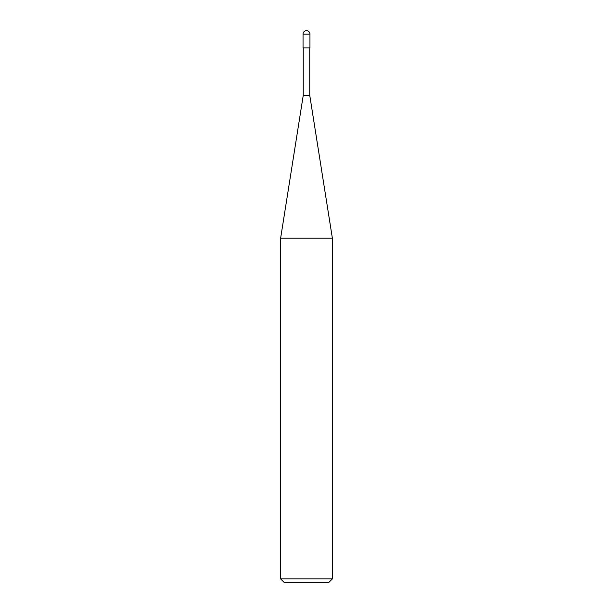 <?xml version="1.0" encoding="UTF-8"?>
<svg xmlns="http://www.w3.org/2000/svg" width="613" height="613" viewBox="0 0 613 613"><rect width="100%" height="100%" fill="white"/><g stroke="black" fill="none" stroke-linecap="round" stroke-linejoin="round"><path stroke-width="0.92" d="M280.639 578.902L284.087 582.35L328.913 582.35L332.361 578.902L332.361 238.143L280.639 238.143L280.639 578.902L332.361 578.902M280.639 238.143L303.259 95.306L303.259 47.891M309.741 47.891L309.741 95.306L332.361 238.143M309.741 95.306L303.259 95.306L309.741 95.306M309.948 47.891L309.948 34.098A3.448 3.448 0 0 0 306.5 30.65A3.448 3.448 0 0 0 303.052 34.098L303.052 47.891L309.948 47.891M303.052 34.098L309.948 34.098"/></g></svg>
